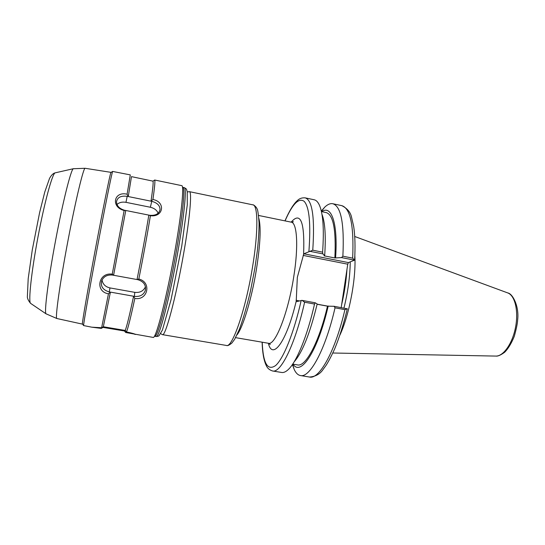 <?xml version="1.0" encoding="UTF-8"?>
<svg xmlns="http://www.w3.org/2000/svg" width="545" height="545" viewBox="0 0 545 545"><rect width="100%" height="100%" fill="white"/><g stroke="black" fill="none" stroke-linecap="round" stroke-linejoin="round"><path stroke-width="0.82" d="M268.351 343.255C272.384 360.701 286.602 342.028 296.228 301.072L297.332 277.337L303.585 254.529C304.832 221.999 300.683 211.201 291.146 222.142M309.751 251.286L322.865 253.888L324.684 255.51L323.975 255.809L334.862 257.969L341.531 257.587L354.536 260.169L348.418 262.595L303.858 253.8L312.762 250.209C314.915 217.591 312.387 200.138 305.186 197.862C302.032 197.597 299.43 198.496 297.386 200.567C293.551 203.905 289.409 210.67 284.96 220.875M303.163 255.414L347.751 264.189L348.418 262.595M347.751 264.189L341.197 307.598M343.95 308.109C347.962 291.773 350.06 276.383 350.237 261.947M322.865 253.888L322.592 252.165L312.762 250.209M303.858 253.8L303.585 254.529M262.118 342.185C262.424 352.472 263.76 360.15 266.117 365.225C267.268 368.1 269.428 370.014 272.595 370.981C280.743 373.373 295.179 344.46 304.607 302.216L302.032 300.37L296.289 301.685L296.228 301.072M294.13 361.86C302.373 352.526 310.057 333.233 317.176 303.981L315.276 302.816L302.032 300.37M347.254 308.715L344.917 309.642C335.311 351.368 319.275 379.674 309.526 377.038C315.65 376.547 320.201 373.972 323.185 369.312L325.944 365.545C328.213 362.118 331.074 356.682 334.514 349.243C339.358 337.628 343.623 324.159 347.308 308.838L334.119 306.297L327.484 306.161L317.115 304.253M292.399 364.544L294.293 369.694C295.962 373.148 298.013 375.103 300.459 375.546C309.819 378.128 325.467 349.672 335.025 307.823L344.917 309.642M334.119 306.297L335.025 307.823M354.597 260.258C355.367 246.994 355.074 235.787 353.712 226.631L351.614 217.509C350.619 212.38 347.342 208.428 341.797 205.649C350.408 208.224 354.025 225.725 352.669 258.146L354.536 260.169M352.669 258.146L342.873 256.198L341.531 257.587M339.923 335.059C349.359 314.778 356.26 278.127 354.843 255.803M327.688 306.12L317.135 304.178M299.321 300.888L296.064 300.288M304.607 302.216L314.533 304.049L315.276 302.816M272.595 370.981L281.69 372.473C283.713 372.807 285.975 371.765 288.482 369.346C296.732 361.573 307.326 335.931 314.533 304.049M322.592 252.165C324.18 229.35 323.117 213.688 319.39 205.158C317.939 201.991 316.209 200.199 314.199 199.777L305.186 197.862M342.873 256.198C344.426 223.729 341.075 206.242 332.804 203.735C330.365 203.265 327.743 204.334 324.936 206.95L321.298 211.051M335.604 257.676C338.057 222.823 331.319 204.695 321.816 211.658M334.862 257.969C336.19 229.888 333.308 214.757 326.223 212.584L321.414 211.569M292.699 364.108L297.543 364.912C305.622 367.112 319.043 342.444 327.484 306.161M324.684 255.51C325.978 235.985 325.065 222.203 321.932 214.185M293.101 364.176C300.561 376.827 317.81 351.355 328.199 306.011M128.204 196.5L127.101 194.224C113.83 190.954 110.621 207.182 124.151 210.493L125.697 210.465L124.662 210.295C119.437 208.762 116.719 205.935 116.514 201.814C117.359 197.358 120.908 195.532 127.176 196.329L151.769 201.33C157.226 202.781 159.971 205.526 160.019 209.587C159.011 213.892 155.536 215.786 149.602 215.275L125.697 210.465M101.622 327.749L108.469 293.796L110.335 292.127L109.3 291.922C102.855 290.029 100.341 286.268 101.752 280.641C103.754 276.438 107.351 274.585 112.542 275.075L113.585 275.293L112.243 274.162L124.151 210.493M113.585 275.293L125.759 210.52M113.66 275.279L137.817 279.68C143.662 281.506 146.176 285.062 145.358 290.342C143.669 294.906 140.011 296.916 134.377 296.371L110.41 292.113L103.332 326.755L101.629 327.743L91.812 327.184L83.589 325.563C83.528 323.28 89.503 289.102 97.18 248.329C104.858 207.55 111.718 173.542 112.611 171.437L130.289 174.891L127.094 194.224M112.243 274.162C98.359 272.064 94.769 291.738 108.469 293.803M101.329 328.403L91.812 327.184M148.867 215.105L150.406 215.711C163.595 217.448 165.762 201.834 152.92 199.497L151.054 201.166M135.378 334.446L135.385 334.439C135.14 333.996 132.176 333.159 126.495 331.925C128.014 328.328 130.786 317.17 134.819 298.449C147.886 300.799 151.905 282.16 138.832 279.026C143.294 256.606 147.15 235.501 150.406 215.711M125.868 331.197L124.492 330.992L125.616 332.491L153.356 337.457C156.129 337.409 165.23 303.177 173.031 261.409C180.858 219.649 184.537 185.654 181.778 185.654L154.685 180.02C155.257 180.695 154.671 187.187 152.913 199.497M134.881 334.398L135.371 334.432M137.033 279.531C141.584 256.675 145.515 235.208 148.826 215.125M138.839 279.026L137.067 279.558M102.051 279.98C102.739 284.183 105.383 286.827 109.974 287.917L134.785 292.352C139.922 292.897 143.471 291.05 145.447 286.806M133.634 296.255L134.826 298.442M103.332 326.755L125.2 330.434C126.665 327.027 129.465 315.63 133.6 296.228M125.2 330.434L126.501 331.919M101.316 328.41L102.964 327.395L102.453 327.266M124.492 330.992L102.964 327.395M158.118 213.204C156.851 210.166 154.269 208.183 150.365 207.257L125.977 202.338C122.271 201.698 119.287 202.406 117.025 204.47M128.259 196.561L131.474 176.634L152.968 181.144L154.685 180.02M151.006 201.18C152.852 188.543 153.506 181.867 152.968 181.144M82.493 324.03L82.377 323.866C82.261 321.536 88.072 287.978 95.593 248.029C103.114 208.081 109.906 174.707 110.86 172.581L111.03 172.465M155.046 336.272C157.839 336.163 166.818 302.591 174.454 261.702C182.119 220.82 185.675 187.453 182.922 187.364L184.299 187.65C187.167 187.466 183.726 220.705 176.062 261.689C168.419 302.666 159.344 336.422 156.476 336.517L154.882 336.299M162.458 334.65C165.326 336.905 175.953 297.55 183.495 254.379C189.878 218.491 192.181 191.322 189.374 191.649L252.9 204.852C258.119 205.056 258.378 232.252 252.444 267.547C245.577 310.016 232.245 348.153 226.434 345.455L162.458 334.65L160.639 333.615M236.952 334.937C242.825 327.913 251.627 298.994 256.375 269.686C260.306 244.467 261.137 227.394 258.882 218.477M258.589 215.459L291.234 222.162C297.12 222.639 298.653 246.504 293.735 276.805C288.135 313.205 275.13 345.823 268.44 343.268C269.925 343.936 270.463 344.358 270.054 344.522L269.264 343.541M341.647 304.621C344.46 292.549 346.232 280.818 346.961 269.434M285.055 220.889C292.427 203.98 298.81 197.467 304.205 201.371C309.362 207.209 310.929 223.886 308.906 251.402M301.194 300.404C293.932 332.859 283.509 358.542 275.661 365.511C267.575 371.186 263.092 363.413 262.22 342.206M354.761 236.503L507.558 292.856C514.793 295.179 518.67 310.473 515.631 326.796C512.675 343.132 503.573 356.26 495.936 356.083L332.832 353.01M134.785 292.352L134.377 296.371M109.974 287.917L109.3 291.922M125.282 330.536L125.186 331.081M125.977 202.338L127.176 196.329M150.365 207.257L151.769 201.33M73.561 168.671L73.282 168.739C70.939 169.672 62.879 201.63 55.576 240.495C48.246 279.353 44.131 312.06 45.978 313.784L46.209 313.94M56.871 318.512L56.748 318.444C55.147 317.537 59.998 282.773 67.818 241.462C75.619 200.144 83.535 167.37 85.129 168.282L85.149 168.289M30.806 303.504L30.513 303.306C28.279 301.31 31.412 271.785 37.939 237.177C44.445 202.563 52.259 173.916 55.072 172.874L55.413 172.792M187.303 191.956L189.374 191.649M252.9 204.852C253.146 204.28 256.634 207.093 256.974 208.79C257.649 208.864 258.35 213.572 259.073 222.912C259.1 230.133 258.534 239.378 257.369 250.659L254.849 268.385L250.366 291.507C246.81 306.454 243.131 319.111 239.316 329.473L234.663 339.262L231.884 343.037C229.241 345.223 227.422 346.027 226.434 345.455M235.583 337.641L268.44 343.268M292.106 222.21L293.196 221.583C293.523 221.883 292.876 222.074 291.234 222.162M309.526 377.038L300.459 375.546M507.858 292.965C512.613 293.612 519.399 306.419 517.621 320.153C517.484 323.389 516.367 328.798 514.269 336.388C511.36 343.452 508.151 348.752 504.636 352.288C500.719 355.115 497.83 356.382 495.977 356.083M341.797 205.649L332.804 203.735M321.366 211.365L324.936 206.95M292.576 364.285L294.293 369.694M159.631 211.065L160.005 209.58M145.549 287.474L145.338 290.335M82.418 324.118L56.85 318.512L45.978 313.784L30.513 303.306C28.177 300.39 27.127 298.067 27.379 296.337L28.197 278.645L32.271 249.957L39.608 212.598L44.785 191.976L49.534 178.399C51.339 175.143 53.192 173.303 55.072 172.874L73.282 168.739L85.129 168.282L110.989 172.356M184.299 187.65C185.988 188.584 186.744 189.224 186.56 189.571L187.235 191.663L187.276 204.886L181.737 246.211L171.014 299.873L162.424 329.998L159.269 335.359C159.12 335.958 158.118 336.347 156.265 336.531M82.377 323.866L83.589 325.563M110.86 172.581L112.611 171.437"/></g></svg>
